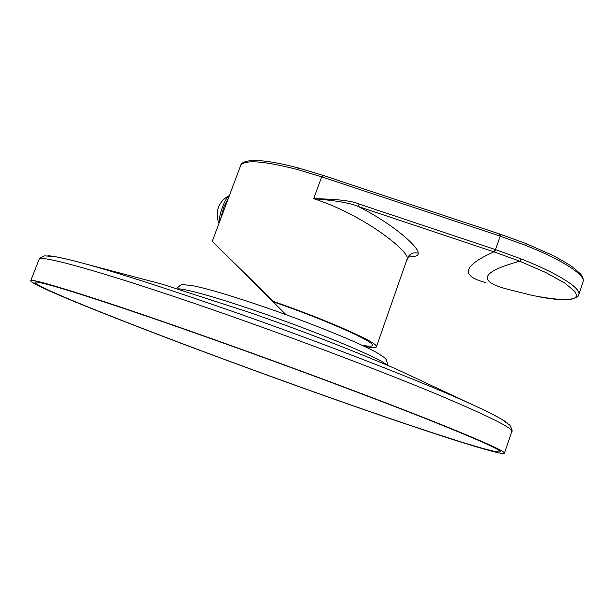 <?xml version="1.0" encoding="UTF-8"?>
<svg xmlns="http://www.w3.org/2000/svg" width="614" height="614" viewBox="0 0 614 614"><rect width="100%" height="100%" fill="white"/><g stroke="black" fill="none" stroke-linecap="round" stroke-linejoin="round"><path stroke-width="0.92" d="M286.04 314.683L212.244 241.379L273.468 301.459L218.024 247.097L262.899 291.773L264.135 292.272M274.105 302.103C326.188 320.101 375.162 342.021 372.399 345.352C372.061 346.542 368.53 346.465 361.807 345.137M286.07 314.698L262.899 291.773M273.468 301.459C328.636 320.523 380.12 343.648 376.397 346.864C375.814 348.038 371.808 347.862 364.371 346.334M376.397 346.864L407.335 258.394C408.172 250.742 364.34 215.077 313.685 198.69L321.675 176.832L297.276 169.479C262.915 160.73 244.011 159.471 240.581 165.696L212.244 241.379M536.229 296.232C551.879 299.379 563.598 300.407 571.381 299.302C577.014 297.368 579.486 295.818 578.787 294.643L583.054 281.903C585.956 275.41 562.716 260.021 526.021 245.539L500.164 236.129L495.513 249.629L359.044 204.032C352.014 200.824 336.894 199.051 313.685 198.69C336.257 200.571 351.147 203.18 358.376 206.519L359.044 204.032M578.787 294.643C581.596 288.473 558.065 273.391 521.179 258.939L495.513 249.629L494.638 252.093L358.376 206.519C396.345 225.86 419.07 248.002 418.188 253.175C413.13 252.024 409.515 253.759 407.335 258.394M521.179 258.939L519.774 261.211C480.724 271.918 476.901 281.319 508.308 289.44L532.937 295.549C548.072 298.473 559.976 299.816 568.648 299.571C577.099 297.967 575.126 297.191 575.848 297.053C575.587 296.562 577.797 297.306 574.973 291.581L565.026 283.192L545.892 272.585L519.774 261.211L494.638 252.093M410.144 256.092C415.847 256.79 418.533 255.815 418.188 253.175M526.021 245.539L526.106 243.604L500.748 234.364L500.164 236.129L321.675 176.832L322.55 175.213L323.363 175.497M583.054 281.903C583.653 279.132 582.809 276.484 580.514 273.967L573.223 267.466C567.513 263.521 560.382 259.361 551.848 254.979L526.106 243.604L499.934 234.111M499.351 235.853L499.934 234.095L322.55 175.213L298.734 168.067L322.519 175.213M228.592 197.723L223.657 207.355L220.533 219.244M225.906 204.892L223.22 212.06M229.39 195.574L229.199 195.674C227.119 197.048 224.885 200.816 222.498 206.972C220.127 213.534 219.029 218.814 219.198 222.805M223.35 343.049C295.296 368.715 372.537 397.603 424.236 418.05C475.735 438.58 501.039 449.816 500.157 451.743C496.918 455.151 395.316 421.219 295.794 385.408C176.817 342.75 36.725 288.634 34.952 282.417C32.857 278.365 107.381 301.627 223.35 343.049M222.383 342.482C295.733 368.653 374.532 398.118 427.19 418.948C479.626 439.862 505.376 451.29 504.447 453.239C501.055 456.693 397.35 422.048 296.217 385.653C175.381 342.328 32.665 287.214 30.7 280.813C28.559 276.684 104.203 300.277 222.383 342.482M485.666 282.524C460.155 275.985 462.902 265.762 493.909 251.847L494.777 249.384M322.527 177.116L323.394 175.497L500.74 234.379M297.276 169.479L298.581 168.006C278.94 162.817 263.851 160.308 253.321 160.492C245.5 160.86 241.256 162.595 240.581 165.696M47.854 255.792C53.564 255.9 66.389 258.686 86.351 264.15C121.472 273.867 170.876 289.854 234.563 312.127C327.669 344.769 426.93 383.658 472.527 404.71C491.33 413.352 502.95 419.462 507.387 423.054M39.081 259.407C37.669 253.452 113.966 274.842 231.985 316.486C305.25 342.297 383.673 372.122 435.879 393.82C487.838 415.686 513.135 428.234 511.784 431.45C512.613 431.458 511.969 429.37 509.85 425.203L501.523 419.224C495.091 415.463 485.421 410.62 472.527 404.71L395.078 368.523C347.823 348.414 298.749 329.534 247.849 311.881L161.835 284.09L86.351 264.15C72.667 260.39 62.16 257.888 54.807 256.629L44.584 255.861C40.286 257.696 38.452 258.878 39.081 259.407L30.7 280.813M177.684 288.872C184.568 288.258 220.326 298.358 265.294 314.145C323.87 334.553 381.386 358.937 386.674 364.939M410.198 256.03C410.812 255.171 406.706 259.262 407.251 259.607M229.199 195.674C224.133 198.168 220.564 202.044 218.5 207.302C216.573 212.713 216.734 218.062 218.998 223.35M511.784 431.45L504.447 453.239M176.418 288.488C183.287 283.361 178.705 284.435 192.305 285.617C208.177 288.741 233.596 296.355 268.556 308.458C313.539 324.169 359.152 342.773 376.727 352.574L384.226 357.455L386.329 359.612L387.887 365.453"/></g></svg>

